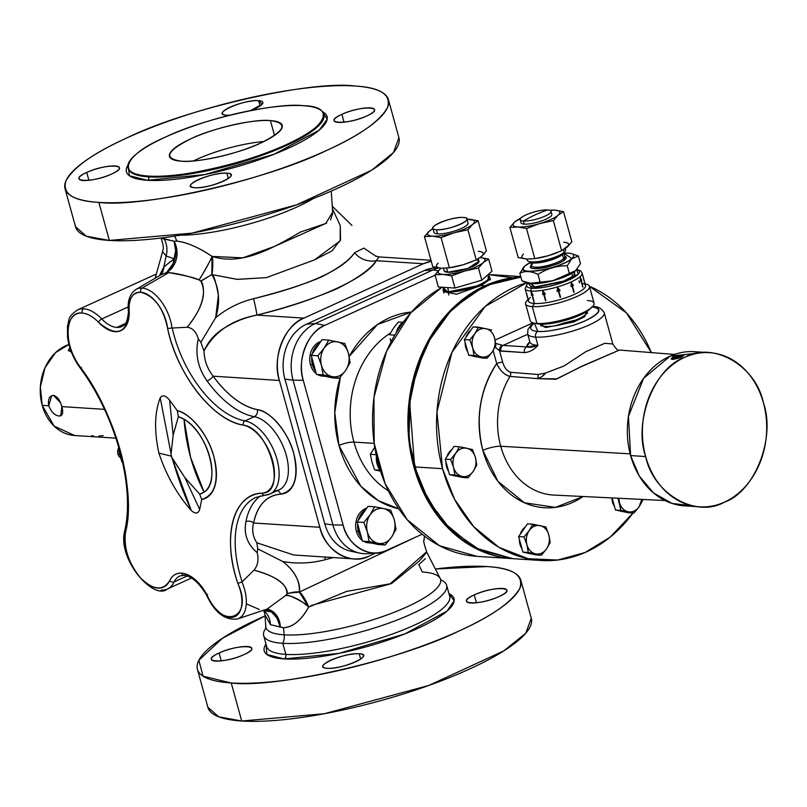 <?xml version="1.0" encoding="UTF-8"?>
<svg xmlns="http://www.w3.org/2000/svg" width="807" height="807" viewBox="0 0 807 807"><rect width="100%" height="100%" fill="white"/><g stroke="black" fill="none" stroke-linecap="round" stroke-linejoin="round"><path stroke-width="1.21" d="M398.9 137.664L393.473 152.553L371.533 170.267L296.502 204.867L191.945 233.162L109.349 240.436L86.379 236.229L75.525 226.737M231.236 682.964C274.935 688.714 399.616 660.318 458.618 631.185C491.645 616.326 512.072 601.982 519.9 588.152C523.824 575.209 512.859 568.007 486.984 566.564L435.356 568.996A167.715 39.432 164.6 0 1 486.984 566.564A167.715 39.432 164.6 0 1 520.808 580.223A167.715 39.432 164.6 0 1 416.644 648.011A167.715 39.432 164.6 0 1 231.236 682.964A167.715 39.432 164.6 0 1 197.422 669.296A167.715 39.432 164.6 0 1 265.069 615.892L222.379 638.297L198.855 660.277L203.071 676.195L231.236 682.964L241.717 721.014L218.747 716.798L207.893 707.315A167.715 39.432 -15.4 0 0 241.717 721.014L231.236 682.964M327.218 668.297C310.292 667.661 344.024 652.308 359.186 653.751C376.102 654.376 342.37 669.739 327.218 668.297A20.962 4.933 164.6 0 1 322.992 666.592A20.962 4.933 164.6 0 1 336.005 658.119A20.962 4.933 164.6 0 1 359.186 653.751A20.962 4.933 164.6 0 1 363.412 655.455A20.962 4.933 164.6 0 1 350.389 663.929A20.962 4.933 164.6 0 1 327.218 668.297M499.119 596.514C479.197 605.946 452.939 604.251 474.244 594.91C494.166 585.489 520.424 587.183 499.119 596.514A20.962 4.933 164.6 0 1 478.38 602.516A20.962 4.933 164.6 0 1 466.466 601.286A20.962 4.933 164.6 0 1 474.244 594.91L476.412 602.768L474.244 594.91A20.962 4.933 164.6 0 1 502.67 588.434A20.962 4.933 164.6 0 1 506.897 590.149A20.962 4.933 164.6 0 1 499.119 596.514M219.1 653.004C239.033 643.582 265.281 645.277 243.986 654.618C224.053 664.04 197.806 662.345 219.1 653.004L221.269 660.872L219.1 653.004A20.962 4.933 164.6 0 1 247.527 646.538A20.962 4.933 164.6 0 1 251.754 648.243A20.962 4.933 164.6 0 1 243.986 654.618A20.962 4.933 164.6 0 1 223.236 660.62A20.962 4.933 164.6 0 1 211.333 659.38A20.962 4.933 164.6 0 1 219.1 653.004M284.074 658.916L266.865 654.477L265.997 644.036A98.424 23.141 164.6 0 0 284.074 658.916A3.531 2.835 93.7 0 0 285.849 654.386A94.893 22.314 -15.4 0 0 390.749 634.605A94.893 22.314 -15.4 0 0 449.681 596.252A94.893 22.314 -15.4 0 1 390.749 634.605A94.893 22.314 -15.4 0 1 285.849 654.386L282.803 643.31L285.849 654.386A3.531 2.835 -86.3 0 1 284.074 658.916L338.89 653.408L404.821 633.919L446.937 611.181L454.17 600.781L448.964 593.639A98.424 23.141 164.6 0 1 404.478 634.06A98.424 23.141 164.6 0 1 284.074 658.916M171.921 457.872L191.269 510.528C195.435 514.16 198.24 513.787 199.702 509.388L184.843 477.562L199.662 494.076L201.72 499.493C215.217 495.044 219.262 480.76 213.855 456.641C209.114 436.375 190.543 413.033 177.258 410.652L169.611 400.131C165.647 395.39 162.52 394.623 160.23 397.841C154.54 412.559 154.097 430.978 158.888 453.1C166.292 475.323 177.086 494.459 191.269 510.528C195.435 514.16 198.25 513.787 199.702 509.388L201.72 499.493L199.662 494.076L204.11 492.129L190.613 457.428A154.47 114.705 -89.8 0 1 184.036 419.257L178.347 416.664L173.152 435.094L171.003 454.512L171.921 457.872L184.843 477.562L199.662 494.076A41.903 22.889 -114.5 0 0 209.669 456.701A41.903 22.889 -114.5 0 0 178.347 416.664L177.258 410.652A47.895 26.157 65.5 0 1 213.855 456.641A47.895 26.157 65.5 0 1 201.72 499.493L199.702 509.388L184.843 477.562L172.093 457.801C177.54 476.745 183.935 494.318 191.269 510.528C177.106 494.489 166.313 475.353 158.888 453.1L171.457 456.197L158.888 453.1C154.097 430.948 154.54 412.528 160.23 397.841L171.225 454.644L160.23 397.841C162.51 394.623 165.637 395.39 169.611 400.131L173.152 435.094L169.611 400.131L177.258 410.652L178.347 416.664L173.152 435.094L171.003 454.512M274.743 490.908A39.725 21.688 -114.5 0 0 279.131 489.829A39.725 21.688 -114.5 0 0 285.063 451.355A39.725 21.688 -114.5 0 0 254.296 416.684L245.046 420.901A88.266 48.208 65.5 0 1 172.244 328.025L167.614 328.449A91.584 50.014 -114.5 0 0 243.22 425.128C269.316 427.952 287.413 493.672 261.962 493.158C233.344 493.662 221.703 537.21 237.843 583.4C254.255 618.878 221.168 630.933 206.915 594.668C199.309 581.575 190.866 574.392 181.605 573.141C176.259 572.899 172.305 575.391 169.722 580.616C163.054 591.208 153.34 590.321 140.589 577.983C128.616 563.286 123.602 548.064 125.539 532.307C136.645 490.313 114.967 411.61 79.903 366.63C63.188 345.144 64.59 310.614 82.092 313.066C87.489 313.52 92.987 316.616 98.595 322.376C116.218 337.134 126.437 333.916 129.251 312.713C128.222 299.447 132.025 292.618 140.65 292.225C154.389 295.947 163.377 308.022 167.614 328.449C176.804 374.196 213.29 420.851 243.22 425.128A3.309 2.592 -79.7 0 1 245.046 420.901A88.266 48.208 65.5 0 1 172.244 328.025L187.174 327.269C197.483 314.175 208.761 296.462 200.802 281.038L199.016 279.898C186.931 275.732 176.834 273.311 168.724 272.645L142.103 288.079A33.369 18.218 65.5 0 1 171.992 328.046L187.174 327.269C192.52 327.854 196.222 331.727 198.28 338.869C194.981 354.223 197.937 368.264 207.157 381.015A88.266 48.208 -114.5 0 0 254.296 416.684L245.046 420.901A39.725 21.688 65.5 0 1 275.812 455.572A39.725 21.688 65.5 0 1 269.881 494.045A39.725 21.688 65.5 0 1 265.493 495.115A3.309 2.714 -93.5 0 1 264.686 495.316A3.309 2.714 -93.5 0 1 261.962 493.158A91.584 50.014 -114.5 0 0 237.843 583.4L241.939 581.958A33.369 18.218 65.5 0 1 237.621 618.919A33.369 18.218 -114.5 0 0 241.939 581.958L237.843 583.4A30.071 16.422 65.5 0 1 234.272 616.851A30.071 16.422 65.5 0 1 206.915 594.668L207.641 594.507L206.915 594.668A36.416 19.882 -114.5 0 0 181.605 573.141A3.309 2.663 93.7 0 0 183.915 575.3A3.309 2.663 -86.3 0 1 181.605 573.141A36.416 19.882 -114.5 0 0 169.722 580.616A36.416 19.882 65.5 0 1 140.589 577.983A36.416 19.882 65.5 0 1 125.539 532.307A146.753 80.135 -114.5 0 0 79.903 366.63A3.309 0.978 143.8 0 0 79.762 367.437A3.309 0.978 -36.2 0 1 79.903 366.63A36.416 19.882 65.5 0 1 67.959 330.729A36.416 19.882 65.5 0 1 82.092 313.066A3.309 2.663 -86.3 0 1 83.757 308.819A39.725 21.688 -114.5 0 0 77.563 309.888A39.725 21.688 65.5 0 1 101.763 318.977L128.172 306.953L101.763 318.977A3.309 1.493 136.2 0 0 98.595 322.376A36.416 19.882 -114.5 0 0 129.251 312.713L128.464 311.704C127.072 325.917 123.521 325.171 121.928 326.542A33.097 18.077 65.5 0 1 116.763 327.43A33.097 18.077 65.5 0 1 101.763 318.977A39.725 21.688 -114.5 0 0 83.757 308.819A3.309 2.663 93.7 0 0 82.092 313.066A36.416 19.882 65.5 0 1 98.595 322.376A3.309 1.493 -43.8 0 1 101.763 318.977A33.097 18.077 65.5 0 0 121.928 326.542M531.278 618.243L525.841 633.132L503.901 650.835L428.87 685.436L324.313 713.731L241.717 721.014A167.715 39.432 -15.4 0 0 427.125 686.061A167.715 39.432 -15.4 0 0 531.288 618.273L520.808 580.253M65.054 188.747L75.525 226.777A167.715 39.432 -15.4 0 0 109.349 240.436L98.868 202.396C142.567 208.135 267.248 179.749 326.25 150.616C359.276 135.758 379.704 121.413 387.521 107.573C391.456 94.631 380.48 87.438 354.616 85.986C310.917 80.236 186.235 108.632 127.234 137.765C94.207 152.624 73.78 166.968 65.952 180.798C62.028 193.741 73.003 200.943 98.868 202.396L109.349 240.436A167.715 39.432 -15.4 0 0 294.757 205.482A167.715 39.432 -15.4 0 0 398.91 137.704L388.439 99.675A167.715 39.432 164.6 0 1 284.276 167.432A167.715 39.432 164.6 0 1 98.868 202.396A167.715 39.432 164.6 0 1 65.044 188.727A167.715 39.432 164.6 0 1 169.208 120.939A167.715 39.432 164.6 0 1 354.616 85.986A167.715 39.432 164.6 0 1 388.429 99.654M226.807 173.172C243.734 173.808 210.002 189.161 194.84 187.718C177.923 187.093 211.656 171.73 226.807 173.172L228.28 178.508L226.807 173.172A20.962 4.933 164.6 0 1 231.034 174.877A20.962 4.933 164.6 0 1 218.021 183.35A20.962 4.933 164.6 0 1 194.84 187.718A20.962 4.933 164.6 0 1 190.613 186.014A20.962 4.933 164.6 0 1 203.636 177.54A20.962 4.933 164.6 0 1 226.807 173.172M341.875 114.332C361.798 104.91 388.046 106.605 366.751 115.946C346.818 125.367 320.571 123.673 341.875 114.332L344.034 122.2L341.875 114.332A20.962 4.933 164.6 0 1 362.615 108.33A20.962 4.933 164.6 0 1 374.519 109.57A20.962 4.933 164.6 0 1 366.751 115.946A20.962 4.933 164.6 0 1 338.325 122.412A20.962 4.933 164.6 0 1 334.098 120.707A20.962 4.933 164.6 0 1 341.875 114.332M226.666 115.209C209.749 114.574 243.482 99.221 258.633 100.653L262.174 104.234L250.473 110.609A20.962 4.933 164.6 0 0 262.87 102.358A20.962 4.933 164.6 0 0 258.633 100.653L260.106 105.989L258.633 100.653A20.962 4.933 164.6 0 0 235.462 105.021A20.962 4.933 164.6 0 0 222.439 113.494L222.439 113.494A20.962 4.933 164.6 0 0 226.666 115.209L229.753 115.209A20.962 4.933 164.6 0 1 226.666 115.209M111.608 174.04C91.685 183.461 65.428 181.767 86.732 172.436C106.655 163.004 132.913 164.699 111.608 174.04A20.962 4.933 164.6 0 1 83.192 180.516A20.962 4.933 164.6 0 1 78.955 178.801A20.962 4.933 164.6 0 1 86.732 172.436A20.962 4.933 164.6 0 1 107.472 166.434A20.962 4.933 164.6 0 1 119.386 167.674A20.962 4.933 164.6 0 1 111.608 174.04M147.409 180.294L129.423 175.755L127.97 165.072A104.053 24.462 164.6 0 0 147.409 180.294A2.653 2.128 93.7 0 0 148.74 176.894A2.653 2.128 -86.3 0 1 147.409 180.294L204.928 174.564L274.36 154.147L319.078 130.27L327.178 119.244L322.265 111.548A104.053 24.462 164.6 0 1 273.946 154.308A104.053 24.462 164.6 0 1 147.409 180.294M430.988 260.278L378.977 256.919L376.244 260.711L423.342 263.748L303.886 318.129L256.777 315.083C315.345 301.364 367.498 277.638 376.244 260.711L423.342 263.748A48.551 39.039 -86.3 0 1 431.251 261.256L423.342 263.748L303.886 318.129C284.952 324.535 271.576 358.59 279.404 380.47L319.844 527.284C324.475 550.616 351.529 566.262 369.384 555.932L375.921 552.956L369.384 555.932A48.551 39.039 -86.3 0 1 353.728 558.888A48.551 39.039 -86.3 0 1 319.844 527.284L253.59 523.007C251.734 529.997 252.813 536.584 256.818 542.778L293.698 555.004L256.818 542.778L257.766 548.861L256.848 542.96M326.623 223.045L274.602 246.367L242.846 257.847L212.08 256.404C208.529 264.232 204.171 272.06 199.016 279.898C195.102 277.85 185.005 275.429 168.724 272.645L166.524 272.595L161.087 274.693L135.969 289.461C129.705 293.859 127.203 301.304 128.474 311.805L129.251 312.713A30.071 16.422 65.5 0 1 140.65 292.225A3.309 2.663 -86.3 0 1 142.103 288.079A3.309 2.663 93.7 0 0 140.65 292.225A30.071 16.422 65.5 0 1 167.614 328.449L171.992 328.046A33.369 18.218 -114.5 0 0 142.103 288.079A33.369 18.218 -114.5 0 0 135.969 289.461A33.369 18.218 65.5 0 1 142.103 288.079L168.724 272.645L166.524 272.595A22.071 19.106 86.2 0 0 174.06 241.202A22.071 17.34 -74.1 0 1 174.191 258.815L166.111 256.001L163.841 266.946A22.071 17.26 -143.7 0 1 161.188 274.622A22.071 17.26 36.3 0 0 163.841 266.946L159.382 275.701L163.841 266.946L166.111 256.001L162.58 251.653C162.338 249.534 165.253 250.402 161.097 238.247L164.204 239.043A22.071 21.275 -85.7 0 1 166.111 256.001L162.58 251.653L166.111 256.001A22.071 21.275 94.3 0 0 164.204 239.043L174.06 241.202L176.965 241.152C187.053 242.382 198.754 247.467 212.08 256.404C241.626 265.846 271.566 248.929 300.567 231.992L325.766 223.478L332.645 212.13L331.263 191.108M323.819 114.776A101.4 23.837 -15.4 0 1 260.843 155.761A101.4 23.837 -15.4 0 1 148.74 176.894A101.4 23.837 -15.4 0 1 128.293 168.633A101.4 23.837 -15.4 0 0 148.74 176.894L148.518 176.067C175.079 179.517 250.17 162.419 285.991 144.766C326.996 127.445 336.368 106.1 303.139 105.687C276.579 102.247 201.488 119.345 165.667 136.998C124.661 154.308 115.29 175.654 148.518 176.067A101.4 23.837 164.6 0 1 128.071 167.806A101.4 23.837 164.6 0 1 191.047 126.82A101.4 23.837 164.6 0 1 303.139 105.687A101.4 23.837 164.6 0 1 323.587 113.948A101.4 23.837 164.6 0 1 260.611 154.934A101.4 23.837 164.6 0 1 148.518 176.067L148.74 176.894A101.4 23.837 -15.4 0 0 260.843 155.761A101.4 23.837 -15.4 0 0 323.819 114.776L323.597 113.989M270.416 120.586C288.523 123.219 285.224 130.734 260.53 143.121C239.871 153.3 196.565 163.165 181.242 161.178C163.135 158.535 166.434 151.03 191.128 138.643C211.787 128.454 255.093 118.599 270.416 120.586L274.521 135.485L270.416 120.586A58.477 13.749 164.6 0 1 282.208 125.347A58.477 13.749 164.6 0 1 245.893 148.982A58.477 13.749 164.6 0 1 181.242 161.178A58.477 13.749 164.6 0 1 169.45 156.407A58.477 13.749 164.6 0 1 205.765 132.772A58.477 13.749 164.6 0 1 270.416 120.586M351.953 225.435L332.262 206.209M160.976 238.004L174.06 241.202L176.965 241.152L174.574 236.108L176.965 241.152C186.437 242.11 198.139 247.194 212.08 256.404L211.838 274.562L236.945 279.343L266.441 277.608L314.569 259.834L340.161 240.869L340.251 225.546L332.423 208.69L340.261 225.577L340.524 239.81L331.99 250.947L314.498 259.864L266.451 277.608L237.399 279.373L211.838 274.562C219.282 287.655 220.563 302.04 215.661 317.716C226.828 308.546 239.477 302.201 253.6 298.681C277.86 292.497 302.292 285.275 321.277 277.013C338.194 268.509 349.26 260.419 354.495 252.762L363.826 248.112L376.163 256.364L363.826 248.112L354.495 252.762A22.071 20.407 -141.5 0 0 376.244 260.711C370.302 269.367 356.926 278.849 336.095 289.138C312.016 299.286 285.577 307.931 256.777 315.083C244.309 317.807 236.148 321.176 226.021 327.027C215.983 332.655 208.64 340.645 204 351.015C204.312 360.477 207.359 368.87 213.149 376.183L279.404 380.47A48.551 39.039 -86.3 0 1 303.886 318.129L256.777 315.083A22.071 1.402 75.5 0 0 253.6 298.681C308.335 285.496 344.014 269.266 354.495 252.762L363.826 248.112L376.163 256.364M269.881 494.045L279.131 489.829A39.725 21.688 -114.5 0 0 285.063 451.355A39.725 21.688 -114.5 0 0 254.296 416.684A5.518 4.317 100.3 0 0 257.342 409.633C241.999 406.395 227.271 395.248 213.149 376.183L279.404 380.47L319.844 527.284L253.59 523.007C257.534 505.111 266.542 495.498 280.624 494.156C294.585 491.039 298.953 477.492 293.728 453.494C289.168 433.52 270.083 410.511 257.342 409.633A45.242 24.704 65.5 0 1 293.728 453.494A45.242 24.704 65.5 0 1 280.624 494.156A5.518 4.519 86.5 0 0 277.255 490.686A5.518 4.519 -93.5 0 1 280.624 494.156A82.758 45.192 -114.5 0 0 253.59 523.007A5.518 3.682 11.3 0 0 245.903 521.675C243.573 533.962 247.335 544.291 257.171 552.664C258.936 559.422 257.897 565.233 254.064 570.105L242.14 581.786A88.266 48.208 65.5 0 1 255.728 497.505L269.881 494.045A39.725 21.688 -114.5 0 0 275.812 455.572A39.725 21.688 -114.5 0 0 245.046 420.901A3.309 2.592 100.3 0 0 243.22 425.128A36.416 19.882 65.5 0 1 272.504 460.434A36.416 19.882 65.5 0 1 261.962 493.158A3.309 2.714 86.5 0 0 264.686 495.316M264.989 614.773L265.755 626.444A90.555 21.295 -15.4 0 0 284.185 634.837A90.555 21.295 -15.4 0 0 386.271 615.267A90.555 21.295 -15.4 0 0 440.158 578.407L426.742 552.119L419.388 560.996L391.597 583.542L346.566 591.41L308.678 607.086C301.445 620.21 293.032 627.089 283.439 627.715L284.185 634.837A90.555 21.295 -15.4 0 0 386.271 615.267A90.555 21.295 -15.4 0 0 440.158 578.407A90.555 21.295 -15.4 0 0 422.273 571.992L418.783 564.618L425.36 558.696M296.825 207.056A90.555 21.295 164.6 0 1 180.304 235.2A90.555 21.295 164.6 0 0 313.237 198.583A90.555 21.295 164.6 0 1 296.825 207.056M332.686 213.441L330.537 219.938M311.058 605.522L389.831 584.066L426.399 552.018M288.301 593.206L299.306 592.126C300.073 580.949 294.575 570.751 282.823 561.521L257.766 548.861L282.823 561.521C297.198 564.012 311.411 563.377 325.483 559.634A22.071 1.402 75.5 0 0 324.616 557.001A22.071 1.402 -104.5 0 1 325.483 559.634L333.23 557.566L325.483 559.634C311.421 563.377 297.208 564.012 282.823 561.521C293.284 569.54 301.243 582.291 299.306 592.116L414.475 537.694L299.306 592.126L308.678 607.086C301.001 620.583 292.588 627.463 283.439 627.715L270.416 624.648L264.989 614.732L263.788 610.536A22.071 19.822 -50.1 0 1 270.416 624.648L264.989 614.742M267.087 609.063L285.88 595.324L286.919 593.7C287.11 580.99 269.296 574.705 254.064 570.105L242.14 581.786A88.266 48.208 65.5 0 1 255.728 497.505M263.96 141.497A58.477 13.749 -15.4 0 0 193.398 160.936A58.477 13.749 164.6 0 1 263.96 141.497M440.652 579.89A94.893 22.314 164.6 0 1 446.634 585.176A94.893 22.314 164.6 0 1 387.703 623.529A94.893 22.314 164.6 0 1 282.803 643.31A94.893 22.314 164.6 0 1 263.667 635.573A94.893 22.314 164.6 0 1 265.442 628.865A94.893 22.314 164.6 0 0 282.803 643.31A13.245 10.642 93.7 0 0 284.185 634.837L283.439 627.715L280.362 627.1A22.071 18.006 106.6 0 0 268.317 609.346L276.791 615.701L280.362 627.1L270.416 624.648A22.071 19.822 129.9 0 0 263.808 610.556A22.071 19.822 129.9 0 0 263.788 610.536L271.475 612.009A22.071 18.662 -97.5 0 1 280.362 627.1L276.791 617.759A22.071 17.744 93.7 0 0 268.287 609.648L267.097 609.144A22.071 14.909 -82 0 1 271.475 612.009L264.837 609.82L271.475 612.009L268.287 609.648A22.071 17.744 -86.3 0 1 276.791 617.759L271.475 612.009L263.465 610.274M266.714 646.649A94.893 22.314 -15.4 0 0 285.849 654.386A94.893 22.314 -15.4 0 1 266.714 646.649L263.667 635.573M88.901 180.294L86.732 172.436L88.901 180.294M360.658 659.087L359.186 653.751L360.658 659.087M265.674 628.532L265.755 626.444A90.555 21.295 -15.4 0 0 284.185 634.837A13.245 10.642 -86.3 0 1 282.803 643.31A94.893 22.314 164.6 0 0 399.031 619.282A94.893 22.314 164.6 0 0 441.671 580.324M191.501 578.024L167.432 588.979A39.725 21.688 -114.5 0 0 174.181 581.897L187.194 575.966L174.181 581.897A39.725 21.688 65.5 0 1 167.432 588.979A39.725 21.688 65.5 0 1 161.229 590.048M179.81 575.986A33.097 18.077 65.5 0 0 174.181 581.897A3.309 2.522 -154.7 0 1 169.722 580.616A3.309 2.522 25.3 0 0 174.181 581.897A33.097 18.077 65.5 0 1 179.81 575.986L183.915 575.3A3.309 2.663 -86.3 0 0 184.985 575.098M260.459 495.912A88.266 48.208 -114.5 0 0 245.903 521.675A88.266 48.208 65.5 0 1 260.459 495.912M375.114 255.89L378.977 256.919L376.244 260.711A22.071 20.407 38.5 0 1 354.495 252.762C349.29 260.409 338.194 268.509 321.186 277.053C302.292 285.264 277.901 292.487 253.6 298.681A22.071 1.402 -104.5 0 1 256.777 315.083C232.013 319.794 214.42 331.778 204 351.015L200.862 342.269L215.661 317.716C226.838 308.546 239.477 302.201 253.6 298.681C239.477 302.201 226.828 308.546 215.661 317.716L200.862 342.269L198.28 338.869C196.192 331.667 192.49 327.803 187.174 327.269C211.878 297.339 201.326 280.1 200.802 281.038L211.838 274.562C213.734 274.955 215.913 281.865 218.384 295.301L215.661 317.716C220.553 302.01 219.282 287.625 211.838 274.562L202.143 280.422M184.036 419.257L190.613 457.428A154.47 114.705 90.2 0 0 204.11 492.129C221.431 481.991 207.681 432.048 184.036 419.257M183.915 575.3C191.572 576.137 199.087 582.694 206.461 594.971C214.692 612.664 225.072 620.654 237.621 618.919L267.117 609.053L285.88 595.324C293.244 596.161 300.84 600.085 308.678 607.086C309.02 604.635 284.821 592.388 285.88 595.324L286.919 593.7C287.736 593.841 289.652 579.668 254.064 570.105C257.897 565.303 258.926 559.493 257.171 552.664L257.766 548.861L257.171 552.664C247.396 544.422 243.633 534.093 245.903 521.675A5.518 3.682 -168.7 0 1 253.59 523.007C251.764 530.128 252.843 536.716 256.818 542.778M125.458 323.476L116.763 327.43L125.458 323.476M308.678 607.086C308.425 605.381 302.595 593.659 299.306 592.126C297.561 591.46 293.435 591.985 286.919 593.7M156.205 274.087L77.563 309.888C66.769 317.504 69.725 319.622 67.475 326.008L67.526 337.124C69.029 348.009 73.104 358.106 79.762 367.437C115.583 415.393 134.93 485.985 124.823 530.481A3.309 2.229 11.8 0 0 125.539 532.307A3.309 2.229 -168.2 0 1 124.823 530.481A3.309 2.229 -168.2 0 1 125.983 529.19M80.569 367.538L80.569 367.538A3.309 0.978 -36.2 0 0 81.376 367.246M213.149 376.183A82.758 45.192 -114.5 0 0 257.342 409.633A5.518 4.317 -79.7 0 1 254.296 416.684A88.266 48.208 65.5 0 1 207.157 381.015A5.518 1.594 144.1 0 0 213.149 376.183A5.518 1.594 -35.9 0 1 207.157 381.015C197.907 368.083 194.951 354.041 198.28 338.869L200.862 342.269L204 351.015C204.252 360.305 207.298 368.688 213.149 376.183M159.382 275.701L163.841 266.946L174.191 258.815A22.071 16.211 -101.3 0 1 166.524 272.595L161.138 274.683M246.428 603.878L259.309 609.456M200.802 281.038L199.016 279.898C198.593 281.653 213.028 256.091 212.08 256.404C213.472 259.259 212.584 273.28 211.838 274.562L237.399 279.373L266.451 277.608L314.498 259.864L331.99 250.947L340.524 239.81L340.261 225.577L332.423 208.7M163.841 266.946L174.191 258.815L166.111 256.001L163.841 266.946M166.524 272.595L173.021 263.818A22.071 17.744 93.7 0 0 175.664 250.644L174.06 241.202C179.558 254.548 177.046 265.009 166.524 272.595M175.664 250.644A22.071 17.744 -86.3 0 1 173.021 263.818L175.664 250.644M74.637 435.508L54.119 426.096L42.206 405.336L40.35 387.017L45.021 367.72L55.602 352.588L68.948 344.508A46.342 37.263 93.7 0 0 42.206 405.336L48.753 405.76C47.754 399.344 49.318 395.884 53.474 395.38C57.277 396.408 60.071 400.151 61.846 406.607L104.456 409.351L61.846 406.607C63.531 412.71 62.633 415.857 59.163 416.059C54.684 415.353 51.214 411.923 48.753 405.76L42.206 405.336A46.342 37.263 93.7 0 0 74.557 435.498L115.946 438.171M70.602 351.751L69.836 347.615L68.272 350.46L70.602 351.751M60.858 403.621L59.91 401.472L60.858 403.621M61.846 406.607L60.807 415.797L59.163 416.059C54.694 415.343 51.224 411.913 48.753 405.76L51.668 395.712L53.474 395.38L60.444 402.643M59.163 416.059L61.947 414.798L59.163 416.059M91.726 435.609L93.844 436.103M98.757 436.103L103.235 435.629M586.618 313.479A24.16 5.679 -15.4 0 0 584.439 312.934M587.022 311.371A24.16 5.679 164.6 0 1 587.143 311.663A24.16 5.679 164.6 0 1 572.133 321.438A24.16 5.679 164.6 0 1 545.421 326.472L545.714 327.551L545.421 326.472A24.16 5.679 164.6 0 1 540.549 324.505A24.16 5.679 164.6 0 1 540.498 324.182M543.514 324.202A24.16 5.679 -15.4 0 0 541.931 325.786M525.609 303.926L530.249 320.783A33.097 7.788 -15.4 0 0 536.927 323.476A33.097 7.788 -15.4 0 0 573.525 316.576A33.097 7.788 -15.4 0 0 594.083 303.2L589.433 286.344A33.097 7.788 164.6 0 1 568.874 299.72A33.097 7.788 164.6 0 1 532.287 306.62L536.927 323.476L532.287 306.62A33.097 7.788 164.6 0 1 525.609 303.926A33.097 7.788 164.6 0 1 528.081 299.609L527.677 299.972A33.097 7.788 -15.4 0 0 532.287 306.62A33.097 7.788 -15.4 0 0 575.028 297.339A33.097 7.788 -15.4 0 0 585.63 284.003L585.095 283.893M585.105 283.903A33.097 7.788 164.6 0 1 589.433 286.344M526.668 293.597L528.161 299.518A29.566 6.95 164.6 0 1 528.101 299.427L526.668 293.597M531.42 295.241L531.036 291.075A29.566 6.95 164.6 0 1 525.075 288.664A29.566 6.95 -15.4 0 0 531.036 291.075L533.134 295.271L531.621 292.739L534.012 301.425A29.566 6.95 164.6 0 1 533.881 301.415A29.566 6.95 164.6 0 1 533.75 301.404L531.359 292.719L531.42 295.241L531.672 292.578L533.982 301.304M578.972 280.897L579.547 282.964M571.78 283.237A29.566 6.95 -15.4 0 0 571.255 283.287A29.566 6.95 164.6 0 1 571.78 283.237M527.677 282.954L525.075 288.664L528.484 301.072A29.566 6.95 -15.4 0 0 534.446 303.482L533.881 301.415L534.446 303.482A29.566 6.95 -15.4 0 0 567.139 297.319A29.566 6.95 -15.4 0 0 585.509 285.365L582.089 272.958A29.566 6.95 164.6 0 1 563.72 284.911A29.566 6.95 164.6 0 1 531.036 291.075A2.209 1.775 -86.3 0 1 532.146 288.24L528.03 283.045A27.367 6.436 164.6 0 0 532.146 288.24A2.209 1.775 93.7 0 0 531.036 291.075A29.566 6.95 -15.4 0 0 563.72 284.911A29.566 6.95 -15.4 0 0 582.089 272.958L580.687 270.9L576.844 269.377M581.716 280.322L580.586 278.254L582.977 286.929A29.566 6.95 164.6 0 1 582.815 287.07L580.425 278.385L580.586 281.32L580.213 277.275L581.716 280.322M573.434 285.547L571.749 283.529L574.14 292.215A29.566 6.95 164.6 0 1 573.807 292.366L571.406 283.681L571.053 286.636L571.295 282.561L573.434 285.547M560.129 290.631L558.172 288.523L560.562 297.208A29.566 6.95 164.6 0 1 560.139 297.329L557.748 288.644L557.143 291.509L557.667 287.544L560.129 290.631M545.381 294.182L543.484 291.892L545.875 300.577A29.566 6.95 164.6 0 1 545.482 300.638L543.081 291.952L542.586 294.626L543 290.883L545.381 294.182M530.471 283.539L534.92 286.979L563.821 281.038L574.029 275.601L574.826 271.323M576.622 269.629L578.357 274.067L567.15 280.705L532.146 288.24A27.367 6.436 164.6 0 0 567.139 280.715A27.367 6.436 164.6 0 0 576.622 269.629M582.109 283.287A29.566 6.95 164.6 0 1 572.637 295.191A29.566 6.95 164.6 0 1 534.446 303.482L532.287 306.62L534.446 303.482A29.566 6.95 164.6 0 1 530.34 297.541M540.145 324.162A29.566 6.95 -15.4 0 0 580.233 315.033A29.566 6.95 -15.4 0 0 589.352 309.575L592.005 307.154A33.097 7.788 164.6 0 1 581.807 313.257A33.097 7.788 164.6 0 1 536.927 323.476L540.145 324.162L536.927 323.476A33.097 7.788 164.6 0 1 534.052 323.113L537.583 323.839A29.566 6.95 -15.4 0 0 540.145 324.162M587.405 300.507A33.097 7.788 164.6 0 1 592.005 307.154M543.121 291.055L542.808 294.515M543.242 291.811L545.845 300.466M543.807 292.336L543.656 291.801M531.722 292.669L531.874 293.203M582.301 274.108L584.692 282.783M575.522 270.718L575.28 270.94A26.147 6.153 -15.4 0 1 531.934 283.691A26.147 6.153 -15.4 0 1 529.664 283.398A26.147 6.153 -15.4 0 1 529.362 283.338L552.533 280.806L575.28 270.94A26.147 6.153 -15.4 0 0 575.441 270.789L569.349 273.391C560.381 279.182 550.626 282.047 540.095 281.996L531.631 283.62L521.947 280.816L519.849 273.2L521.947 280.816C528.787 284.135 534.829 284.518 540.095 281.996L537.997 274.37C546.964 268.58 556.719 265.715 567.25 265.775C556.719 265.705 546.964 268.58 537.997 274.37L540.095 281.996C550.626 282.057 560.381 279.182 569.349 273.391L567.25 265.775L571.86 258.533A26.147 6.153 164.6 0 0 570.66 253.418A26.147 6.153 164.6 0 0 568.39 253.126A26.147 6.153 164.6 0 0 563.932 253.166L571.86 258.533C560.885 269.114 511.487 276.862 525.044 265.876L530.532 262.366A26.147 6.153 164.6 0 0 525.044 265.876A26.147 6.153 164.6 0 0 524.873 266.028A26.147 6.153 164.6 0 0 539.157 270.527A26.147 6.153 164.6 0 0 571.86 258.533L567.25 265.775L569.349 273.391L575.522 270.718L580.475 263.607L578.377 255.99L572.203 258.664L578.377 255.99L580.475 263.607L575.462 270.779A26.147 6.153 -15.4 0 0 575.573 270.678L575.573 270.678M531.964 264.787C522.411 272.534 557.213 267.077 564.95 259.622L564.759 256.182A18.43 4.328 164.6 0 1 564.95 259.622A18.43 4.328 164.6 0 1 542.607 267.954A18.43 4.328 164.6 0 1 531.359 265.382M526.991 259.077L527.324 260.288A19.862 4.671 -15.4 0 0 531.329 261.912A19.862 4.671 -15.4 0 0 564.254 252.228L563.558 249.726L564.254 252.228A19.862 4.671 -15.4 0 0 565.616 249.736L565.303 248.586M519.849 273.2L524.802 266.098L519.849 273.2C525.115 270.678 531.157 271.071 537.997 274.37C531.157 271.061 525.105 270.668 519.849 273.2M571.82 273.351L572.708 276.589L571.82 273.351M574.261 274.057A21.739 5.114 -15.4 0 1 573.575 275.964A21.739 5.114 -15.4 0 0 574.261 274.057L573.737 272.13M532.348 285.607A21.739 5.114 -15.4 0 0 533.921 286.888A21.739 5.114 -15.4 0 1 532.348 285.607L531.823 283.681M559.251 278.788A21.739 5.114 164.6 0 1 547.66 281.976A21.739 5.114 164.6 0 0 559.251 278.788M532.66 263.596A17.32 4.075 -15.4 0 0 531.47 265.765A17.32 4.075 -15.4 0 0 534.96 267.178A17.32 4.075 -15.4 0 0 563.669 258.734L562.519 254.558A17.32 4.075 164.6 0 1 533.81 263.001A17.32 4.075 164.6 0 1 530.441 261.861A17.32 4.075 164.6 0 0 544.947 261.7A17.32 4.075 164.6 0 0 562.519 254.558L563.669 258.734A17.32 4.075 -15.4 0 0 564.87 256.565L563.79 252.652M562.993 253.378A17.875 4.206 -15.4 0 1 562.883 253.479A17.875 4.206 -15.4 0 1 562.772 253.58A17.875 4.206 -15.4 0 0 562.883 253.479L564.375 252.117A19.862 4.671 164.6 0 1 564.254 252.228L562.772 253.58A17.875 4.206 -15.4 0 1 547.731 260.187A17.875 4.206 -15.4 0 1 531.591 262.093A17.875 4.206 -15.4 0 0 533.145 262.295A17.875 4.206 -15.4 0 0 562.772 253.58A1.1 0.968 -131.3 0 0 562.519 254.558A17.32 4.075 164.6 0 0 563.75 252.682A17.32 4.075 164.6 0 1 562.519 254.558A1.1 0.968 48.7 0 1 562.772 253.58L564.254 252.228A19.862 4.671 164.6 0 1 531.329 261.912A19.862 4.671 164.6 0 1 529.604 261.69A19.862 4.671 164.6 0 1 527.556 259.097M578.377 255.99L570.952 253.479M530.391 261.851L531.47 265.765A17.32 4.075 -15.4 0 0 545.492 266.028A17.32 4.075 -15.4 0 0 563.669 258.734A1.1 0.968 -131.3 0 0 564.95 259.622A1.1 0.968 48.7 0 1 563.669 258.734A17.32 4.075 -15.4 0 0 564.87 256.565L564.87 256.565M532.035 286.505A22.283 5.235 164.6 0 1 532.287 285.385M574.201 273.835A22.283 5.235 164.6 0 1 574.998 274.673M535.384 214.743A206.622 166.131 93.7 0 0 523.39 221.037A15.999 3.763 -15.4 0 0 545.078 216.094A15.999 3.763 -15.4 0 0 547.782 209.931A206.622 166.131 93.7 0 0 535.384 214.743A206.622 166.131 -86.3 0 1 547.782 209.931A15.999 3.763 -15.4 0 0 526.093 214.864A15.999 3.763 -15.4 0 0 523.39 221.037A206.622 166.131 -86.3 0 1 535.384 214.743M520.162 219.726L521.009 222.833A15.999 3.763 -15.4 0 0 524.237 224.134A15.999 3.763 -15.4 0 0 541.931 220.805A15.999 3.763 -15.4 0 0 551.867 214.339L551.01 211.232A15.999 3.763 164.6 0 1 541.073 217.698A15.999 3.763 164.6 0 1 523.39 221.037L524.237 224.134L523.39 221.037A15.999 3.763 164.6 0 1 520.162 219.726A15.999 3.763 164.6 0 1 530.098 213.26A15.999 3.763 164.6 0 1 547.782 209.931A15.999 3.763 164.6 0 1 551.01 211.232M571.83 241.807L563.518 211.636L571.83 241.807L566.998 247.224L561.642 250.765L553.33 220.604L558.162 215.176L563.518 211.636L554.944 210.163A24.271 5.71 164.6 0 0 549.789 210.264L554.944 210.163C560.139 210.617 561.208 212.291 558.162 215.176C554.55 218.152 548.377 220.957 539.661 223.6C530.855 226.111 523.612 227.251 517.933 227.009C512.738 226.545 511.668 224.871 514.715 221.986L520.707 218.273A24.271 5.71 164.6 0 0 514.715 221.986L509.873 227.413L518.185 257.584L509.873 227.413L517.933 227.009L526.507 228.492L539.661 223.6L553.33 220.604L561.642 250.765L548.488 255.658L534.809 258.654L526.507 228.492L534.809 258.654L526.759 259.057L518.185 257.584L526.759 259.057C521.574 258.593 520.495 256.929 523.541 254.044A24.271 5.71 -15.4 0 0 526.759 259.057L534.809 258.654L548.488 255.658L535.898 258.482A24.271 5.71 -15.4 0 0 535.909 258.472M520.071 218.455L514.715 221.986L509.873 227.413L517.933 227.009L526.507 228.492L539.661 223.6A24.271 5.71 164.6 0 1 517.933 227.009A24.271 5.71 164.6 0 1 514.715 221.986L520.868 218.102M554.944 210.163L549.658 210.224L554.944 210.163A24.271 5.71 164.6 0 1 558.162 215.176L563.518 211.636L554.944 210.163M563.77 242.211C568.965 242.675 570.035 244.35 566.998 247.224A24.271 5.71 -15.4 0 0 563.77 242.211M556.88 252.762L548.488 255.658A24.271 5.71 -15.4 0 0 556.699 252.833A24.271 5.71 -15.4 0 0 557.042 252.692M569.702 244.481L561.642 250.765L548.488 255.658A24.271 5.71 -15.4 0 1 536.574 258.371L534.809 258.654M553.33 220.604L558.162 215.176A24.271 5.71 164.6 0 1 539.661 223.6L553.33 220.604M443.104 289.975A24.16 5.679 164.6 0 0 447.976 291.942L448.813 294.999L447.976 291.942A24.16 5.679 164.6 0 0 474.687 286.909A24.16 5.679 164.6 0 0 489.688 277.144A24.16 5.679 164.6 0 0 488.306 275.853L488.094 280.11L477.805 285.739L447.976 291.942L443.628 288.16A24.16 5.679 164.6 0 0 443.104 289.975L443.951 293.052M480.064 257.564L488.639 259.037L480.064 257.564C485.249 258.018 486.328 259.693 483.282 262.578C479.661 265.553 473.497 268.358 464.771 271.001C455.965 273.512 448.722 274.642 443.043 274.41C437.858 273.946 436.789 272.272 439.825 269.387L441.368 268.206A24.271 5.71 164.6 0 0 439.825 269.387L434.993 274.814L439.825 269.387A24.271 5.71 164.6 0 0 443.043 274.41L434.993 274.814L438.342 286.989L434.993 274.814L443.043 274.41L451.617 275.883L454.977 288.059L481.799 280.18L478.44 268.005L464.771 271.001L451.617 275.883L443.043 274.41A24.271 5.71 164.6 0 0 464.771 271.001L478.44 268.005L481.799 280.18L491.988 271.213L488.639 259.037L483.282 262.578L478.44 268.005L483.282 262.578L488.639 259.037L491.988 271.213M444.132 270.779L447.774 272.252L467.909 268.428L478.975 261.186A18.077 4.247 -15.4 0 1 467.757 268.489A18.077 4.247 -15.4 0 1 447.774 272.252L446.644 268.136L447.774 272.252A18.077 4.247 -15.4 0 1 444.132 270.779L443.436 268.277M478.369 260.439L476.402 259.824M438.342 286.989L454.977 288.059L451.617 275.883L464.771 271.001A24.271 5.71 164.6 0 0 483.282 262.578A24.271 5.71 164.6 0 0 480.104 257.564M443.618 288.099L444.052 289.713A23.171 5.447 -15.4 0 0 448.732 291.599L447.875 288.513L448.732 291.599A23.171 5.447 -15.4 0 0 474.345 286.767A23.171 5.447 -15.4 0 0 488.739 277.406L488.245 275.621M486.409 250.947L478.097 220.785L486.409 250.947L481.577 256.374L476.221 259.915L467.909 229.743L472.741 224.326L478.097 220.785L469.523 219.302C474.718 219.766 475.787 221.441 472.741 224.326C469.129 227.292 462.956 230.106 454.24 232.749C445.434 235.251 438.191 236.39 432.512 236.148C427.317 235.684 426.247 234.02 429.294 231.135L432.956 228.643A24.271 5.71 164.6 0 0 429.294 231.135L424.452 236.562L432.764 266.724L424.452 236.562L432.512 236.148L441.086 237.631L454.24 232.749L467.909 229.743L476.221 259.915L463.067 264.797L449.398 267.793L441.086 237.631L449.398 267.793L441.338 268.206L432.764 266.724L441.338 268.206C436.153 267.742 435.074 266.068 438.12 263.183A24.271 5.71 -15.4 0 0 441.338 268.206L449.398 267.793L463.067 264.797L450.477 267.621A24.271 5.71 -15.4 0 0 450.488 267.621M432.925 228.512L429.294 231.135L424.452 236.562L432.512 236.148L441.086 237.631L454.24 232.749A24.271 5.71 164.6 0 1 432.512 236.148A24.271 5.71 164.6 0 1 429.294 231.135L432.925 228.512M478.349 251.36C483.544 251.814 484.614 253.489 481.577 256.374A24.271 5.71 -15.4 0 0 478.349 251.36M471.651 261.831L463.067 264.797A24.271 5.71 -15.4 0 1 451.153 267.52L449.398 267.793M484.281 253.63L481.577 256.374M469.523 219.302A24.271 5.71 164.6 0 1 472.741 224.326L478.097 220.785L466.991 219.232A24.271 5.71 164.6 0 1 469.523 219.302M467.909 229.743L472.741 224.326A24.271 5.71 164.6 0 1 454.24 232.749L467.909 229.743M432.855 228.29L433.995 232.416A17.653 4.146 -15.4 0 0 437.555 233.859L436.416 229.723C422.162 229.188 450.578 216.256 463.339 217.466C477.593 218.001 449.186 230.933 436.416 229.723L437.555 233.859A17.653 4.146 -15.4 0 0 457.075 230.177A17.653 4.146 -15.4 0 0 468.04 223.035L466.9 218.909A17.653 4.146 164.6 0 1 455.935 226.041A17.653 4.146 164.6 0 1 436.416 229.723A17.653 4.146 164.6 0 1 432.855 228.28A17.653 4.146 164.6 0 1 443.82 221.148A17.653 4.146 164.6 0 1 463.339 217.466A17.653 4.146 164.6 0 1 466.9 218.899M378.503 544.564L385.161 544.987L378.503 544.564L362.414 541.134L369.071 541.568L385.161 544.987L391.516 537.21L395.995 529.311L394.3 519.819L390.729 510.206L387.249 509.984L390.729 510.206L383.618 508.561C388.843 509.903 392.404 513.666 394.3 519.819C395.844 526.144 394.916 531.944 391.516 537.21C387.834 542.183 383.345 544.231 378.049 543.333C372.834 541.991 369.273 538.239 367.377 532.075C365.833 525.75 366.761 519.96 370.161 514.684C373.843 509.711 378.332 507.674 383.618 508.561L374.64 506.786L370.161 514.684L363.816 522.462L357.148 522.028L367.982 506.352L374.64 506.786L367.982 506.352M395.995 529.311L394.3 519.819A17.653 14.193 -86.3 0 1 391.516 537.21A17.653 14.193 -86.3 0 1 378.049 543.333L385.161 544.987L391.516 537.21L395.995 529.311M369.071 541.568L362.414 541.134L357.148 522.028L363.816 522.462L367.377 532.075L369.071 541.568L378.049 543.333A17.653 14.193 -86.3 0 1 367.377 532.075A17.653 14.193 -86.3 0 1 370.161 514.684L363.816 522.462L367.377 532.075L369.071 541.568M370.161 514.684A17.653 14.193 -86.3 0 1 376.284 509.409A17.653 14.193 -86.3 0 1 383.618 508.561L374.64 506.786L370.161 514.684M358.247 526.013A17.653 14.193 93.7 0 0 358.994 531.531L359.781 531.581L358.994 531.531A17.653 14.193 93.7 0 0 361.122 536.433M368.113 542.344A17.653 14.193 93.7 0 0 371.27 543.02M365.026 510.639A17.653 14.193 93.7 0 0 359.488 518.649M366.751 508.128A17.653 14.193 93.7 0 0 365.278 508.692A17.653 14.193 93.7 0 0 356.381 531.359L358.328 531.49A17.653 14.193 -86.3 0 1 357.662 523.904A17.653 14.193 93.7 0 0 358.328 531.49A17.653 14.193 93.7 0 0 361.526 537.926A17.653 14.193 -86.3 0 1 358.328 531.49L356.381 531.359A17.653 14.193 93.7 0 0 362.202 540.377M366.892 542.082A17.653 14.193 93.7 0 0 370.988 543A17.653 14.193 -86.3 0 1 370.655 542.98A17.653 14.193 -86.3 0 1 366.892 542.082M365.712 509.631A17.653 14.193 93.7 0 0 358.268 520.424A17.653 14.193 -86.3 0 1 365.712 509.631M363.856 541.447A17.653 14.193 93.7 0 0 368.698 542.859L370.655 542.98M332.595 377.868L339.253 378.301L332.595 377.868L316.495 374.438L332.141 376.647C326.916 375.295 323.365 371.543 321.458 365.379C319.925 359.065 320.853 353.264 324.243 347.988C327.924 343.015 332.413 340.978 337.709 341.865C342.925 343.217 346.485 346.97 348.382 353.133C349.925 359.448 348.997 365.248 345.598 370.524C341.916 375.487 337.437 377.535 332.141 376.647L339.253 378.301L345.598 370.524L350.077 362.615L348.382 353.133L344.821 343.52L328.721 340.09L324.243 347.988L317.897 355.766L311.24 355.342L322.064 339.666L328.721 340.09L322.064 339.666M323.153 374.872L316.495 374.438L311.24 355.342L317.897 355.766L321.458 365.379L323.153 374.872L332.141 376.647A17.653 14.193 -86.3 0 1 321.458 365.379L323.153 374.872M344.821 343.52L328.721 340.09L324.243 347.988A17.653 14.193 -86.3 0 1 337.709 341.865A17.653 14.193 -86.3 0 1 348.382 353.133A17.653 14.193 -86.3 0 1 345.598 370.524L350.077 362.615L348.382 353.133L344.821 343.52M345.598 370.524A17.653 14.193 -86.3 0 1 332.141 376.647L339.253 378.301L345.598 370.524M317.897 355.766L321.458 365.379A17.653 14.193 -86.3 0 1 324.243 347.988L317.897 355.766M319.108 343.943A17.653 14.193 93.7 0 0 313.58 351.953M312.329 359.317A17.653 14.193 93.7 0 0 313.086 364.845L313.873 364.895L313.086 364.845A17.653 14.193 93.7 0 0 315.204 369.737M322.195 375.659A17.653 14.193 93.7 0 0 325.362 376.324M319.804 342.945A17.653 14.193 93.7 0 0 312.349 353.728A17.653 14.193 -86.3 0 1 319.804 342.945M311.754 357.208A17.653 14.193 93.7 0 0 312.41 364.794L313.005 364.572L312.41 364.794A17.653 14.193 93.7 0 0 315.618 371.23A17.653 14.193 -86.3 0 1 312.41 364.794A17.653 14.193 -86.3 0 1 311.754 357.208M320.974 375.396A17.653 14.193 93.7 0 0 325.07 376.304A17.653 14.193 -86.3 0 1 324.737 376.284A17.653 14.193 -86.3 0 1 320.974 375.396M320.843 341.442A17.653 14.193 93.7 0 0 319.37 342.007A17.653 14.193 93.7 0 0 310.463 364.673L312.41 364.794L310.463 364.673A17.653 14.193 93.7 0 0 316.294 373.691M317.938 374.751A17.653 14.193 93.7 0 0 322.79 376.163L324.737 376.284M122.553 462.098L121.867 461.937L122.523 461.977L121.867 461.937L118.579 449.993L119.557 450.054L118.579 449.993L119.204 448.823L118.579 449.993L121.867 461.937L122.553 462.098M118.881 447.663A6.617 5.326 93.7 0 0 117.913 454.069L119.355 454.159L117.913 454.069A6.617 5.326 93.7 0 0 120.293 457.589A6.617 5.326 -86.3 0 1 117.913 454.069A6.617 5.326 -86.3 0 1 118.881 447.663M390.417 333.089A88.266 70.976 93.7 0 0 353.94 442.085L374.186 443.386L353.94 442.085A88.266 70.976 93.7 0 0 388.349 490.757A88.266 70.976 93.7 0 1 353.94 442.085A11.036 2.592 -15.4 0 0 338.98 445.484L360.79 486.157L378.463 500.713L398.809 508.793A99.301 79.843 -86.3 0 1 338.98 445.484A11.036 2.592 164.6 0 1 353.94 442.085A88.266 70.976 93.7 0 1 390.417 333.089M372.531 552.866A44.133 35.488 -86.3 0 1 359.569 553.077A44.133 35.488 -86.3 0 1 332.928 524.933L343.126 525.054L332.928 524.933L293.052 380.178L332.928 524.933L324.797 523.864L284.921 379.119L293.052 380.178L303.25 380.299L343.126 525.054A42.781 34.398 -86.3 0 0 377.071 552.866A42.781 34.398 -86.3 0 0 386.785 550.293L422.081 534.234L386.785 550.293C371.059 559.402 347.202 545.613 343.126 525.054L303.25 380.299C296.361 361.022 308.143 331.011 324.828 325.362L435.094 275.177L324.828 325.362L315.315 323.506L306.499 324.182L424.28 270.567L433.097 269.891L315.315 323.506L433.097 269.891L438.251 270.9L433.097 269.891A44.133 35.488 -86.3 0 1 438.766 267.944A44.133 35.488 93.7 0 0 433.097 269.891L424.28 270.567A42.781 34.398 93.7 0 1 433.995 268.005L437.344 267.722M411.52 312.027L377.434 324.575L349.189 356.482A99.301 79.843 -86.3 0 1 411.52 312.027M340.403 377.03L334.764 412.599L338.98 445.484A99.301 79.843 -86.3 0 1 340.403 377.03M359.569 553.077L350.611 551.151A42.781 34.398 93.7 0 1 324.797 523.864L332.928 524.933A44.133 35.488 93.7 0 0 367.942 553.612L376.909 552.876M315.315 323.506A44.133 35.488 93.7 0 0 293.052 380.178L303.25 380.299A42.781 34.398 -86.3 0 1 324.828 325.362L315.315 323.506L306.499 324.182A42.781 34.398 93.7 0 0 284.921 379.119L293.052 380.178A44.133 35.488 -86.3 0 1 315.315 323.506M520.777 276.569L495.145 274.915A141.013 113.384 93.7 0 0 489.113 274.723L512.707 277.779M477.088 556.356L439.563 545.764L407.263 519.789L385.191 483.786L374.176 443.305L373.964 397.357L386.644 351.136L410.834 312.783L441.399 287.706A141.013 113.384 93.7 0 0 374.034 442.297A141.013 113.384 93.7 0 0 476.967 556.356L512.193 558.626M490.252 279.172L481.083 285.527L485.007 285.779A141.013 113.384 -86.3 0 0 408.756 439.169A141.013 113.384 -86.3 0 0 512.324 558.636A141.013 113.384 -86.3 0 0 512.687 558.656L473.991 547.549L441.026 520.182L419.136 482.596L408.867 440.219L410.43 392.212L425.793 345.356L452.566 308.345L485.007 285.779L520.918 277.083A141.013 113.384 -86.3 0 0 485.007 285.779L481.083 285.527L456.5 294.222L443.557 291.65M630.156 453.847L500.723 446.261A74.91 60.232 93.7 0 0 553.753 495.064A74.91 60.232 93.7 0 1 500.723 446.261L630.156 453.847M530.128 342.642L529.906 342.118A39.725 9.341 -15.4 0 0 537.916 345.356C533.215 347.161 529.483 347.686 526.709 346.939A44.133 10.38 164.6 0 1 529.846 341.896L526.709 346.939L503.144 345.416A6.617 3.611 65.5 0 1 502.317 345.245A4.418 3.268 -70.4 0 0 499.543 350.793L495.165 347.06L499.543 350.793L502.69 362.212C504.335 367.72 506.957 371.079 510.569 372.289A4.418 3.541 -85.3 0 1 509.994 376.405A74.91 60.232 93.7 0 0 500.723 446.261A13.245 3.117 -15.4 0 0 482.848 450.356L498 481.426L524.419 502.771L555.398 507.381L583.118 496.507A88.155 70.875 -86.3 0 1 482.848 450.356A13.245 3.117 164.6 0 1 500.723 446.261A74.91 60.232 93.7 0 1 509.994 376.405A4.418 3.541 94.7 0 0 510.569 372.289L537.997 374.529L545.542 373.036L564.063 365.964L585.731 351.731L604.826 343.278L612.826 343.994L604.221 312.753A39.725 9.341 164.6 0 1 579.547 328.802A39.725 9.341 164.6 0 1 535.636 337.084L537.916 345.356C534.214 349.703 529.735 352.124 524.479 352.609L499.543 350.793L502.69 362.212C504.335 367.72 506.957 371.079 510.569 372.289L537.997 374.529A4.418 3.541 -85.3 0 1 537.442 378.624L509.994 376.405C504.405 374.902 499.977 370.625 496.709 363.574C479.792 389.892 475.172 418.823 482.848 450.356A88.155 70.875 -86.3 0 1 496.709 363.574C500.35 370.998 504.779 375.275 509.994 376.405L537.442 378.624C541.063 377.555 543.767 375.689 545.542 373.036L564.123 365.924L585.68 351.751L604.756 343.298L612.826 343.994C616.215 349.229 618.424 351.247 619.453 350.046L580.616 366.963L555.771 379.29L537.442 378.624A4.418 3.541 94.7 0 0 537.997 374.529L545.542 373.036L541.85 376.687M632.96 513.06L610.213 537.099L585.095 552.513L557.728 560.028L528.171 558.737L499.049 547.378L473.699 526.658L454.613 499.351L442.539 468.706L436.94 411.984L451.95 352.366L485.239 306.408L526.82 282.712A141.013 113.384 -86.3 0 0 513.655 287.625A141.013 113.384 -86.3 0 0 442.539 468.706L414.657 466.9L409.694 402.965L416.876 369.051L430.635 337.871L449.64 312.158L471.651 293.607L495.216 282.087L520.939 277.164A141.013 113.384 93.7 0 0 485.774 285.829A141.013 113.384 93.7 0 0 414.657 466.9L442.539 468.706A141.013 113.384 -86.3 0 0 540.972 560.482A141.013 113.384 -86.3 0 0 632.96 513.06M589.413 286.273L626.444 312.904L651.33 352.598A141.013 113.384 -86.3 0 0 589.413 286.273M532.943 322.83L495.084 340.06L532.943 322.83M493.138 350.621L496.709 363.574L493.138 350.621M473.517 351.559L474.526 351.963M513.202 558.686L480.316 550.364L450.81 530.007L428.456 500.723L414.657 466.9A141.013 113.384 93.7 0 0 513.081 558.686L540.841 560.472M592.227 306.942A35.306 8.302 164.6 0 1 585.388 320.672A35.306 8.302 164.6 0 1 537.866 331.415A35.306 8.302 164.6 0 1 534.345 323.173L537.866 331.415C547.116 332.615 573.263 326.664 585.731 320.51C600.65 313.035 602.637 308.496 591.702 306.912M587.284 312.178L584.429 316.818L573.666 322.043L545.623 327.541L540.69 325.009M503.144 345.416L527.738 334.229L503.144 345.416A4.418 3.551 93.7 0 0 500.915 351.085L524.479 352.609A4.418 3.551 -86.3 0 1 526.709 346.939L503.144 345.416M674.45 354.444L619.453 350.046L582.361 365.975L557.072 378.846L537.442 378.624M533.82 323.062L530.855 325.443L527.949 329.427L527.627 333.846L529.906 342.118A39.725 9.341 -15.4 0 0 537.916 345.356L535.636 337.084A39.725 9.341 164.6 0 1 527.627 333.846A39.725 9.341 -15.4 0 0 535.636 337.084A39.725 9.341 -15.4 0 0 579.547 328.802A39.725 9.341 -15.4 0 0 604.221 312.753C601.669 308.385 597.967 306.347 593.125 306.64A4.418 3.551 93.7 0 0 592.52 306.67A4.418 3.551 -86.3 0 1 593.125 306.64L592.57 306.61M575.361 320.218A39.725 9.341 -15.4 0 0 555.488 325.746A39.725 9.341 -15.4 0 1 575.361 320.218M537.866 331.415A4.418 3.551 93.7 0 0 535.636 337.084A4.418 3.551 -86.3 0 1 537.866 331.415M502.317 345.245L495.669 343.409L502.317 345.245M502.69 362.212A4.418 1.039 -15.4 0 0 496.709 363.574A4.418 1.039 164.6 0 1 502.69 362.212M537.916 345.356L526.709 346.939A4.418 3.551 93.7 0 0 524.479 352.609C529.816 352.064 534.295 349.653 537.916 345.356M701.969 352.75L670.234 356.089L643.633 378.291L628.441 416.392L630.61 455.572L645.671 456.55A77.24 62.099 -86.3 0 1 709.535 352.669A77.24 62.099 -86.3 0 1 763.442 402.935C775.89 437.747 754.616 491.917 724.494 502.115C696.088 518.558 653.034 493.662 645.671 456.55C633.223 421.738 654.497 367.568 684.618 357.37C713.025 340.927 756.078 365.823 763.442 402.935A77.24 62.099 -86.3 0 1 699.578 506.816A77.24 62.099 -86.3 0 1 645.671 456.55L630.61 455.572L639.245 475.948L653.569 492.986L672.181 503.477L692.093 505.757M709.383 352.659L694.474 351.691A77.24 62.099 93.7 0 0 630.61 455.572A77.24 62.099 93.7 0 0 684.528 505.848L699.407 506.806M682.54 354.868C684.165 356.442 680.805 357.975 672.443 359.468C670.657 357.319 674.027 355.786 682.54 354.868L683.852 355.322L672.443 359.468L671.091 358.843L682.54 354.868L682.944 356.331L682.54 354.868M535.263 525.902A14.344 11.53 93.7 0 0 532.408 525.064A14.344 11.53 -86.3 0 1 532.63 525.054A14.344 11.53 -86.3 0 1 535.666 525.781M525.206 527.072A14.344 11.53 93.7 0 0 520.233 534.274M519.375 539.298A14.344 11.53 93.7 0 0 519.98 544.301L520.767 544.352L519.98 544.301A14.344 11.53 93.7 0 0 521.958 548.669M527.243 553.037A14.344 11.53 93.7 0 0 529.987 553.632A14.344 11.53 93.7 0 0 530.098 553.642L529.987 553.632M535.979 554.893L541.366 555.236L535.979 554.893L522.906 552.109L535.596 553.895C531.349 552.805 528.464 549.749 526.921 544.745C525.67 539.611 526.426 534.9 529.18 530.623C532.166 526.578 535.818 524.923 540.115 525.639C544.362 526.739 547.247 529.785 548.79 534.789C550.041 539.923 549.295 544.634 546.531 548.921C543.545 552.956 539.893 554.621 535.596 553.895L541.366 555.236L546.531 548.921L550.172 542.506L548.79 534.789L545.895 526.981L532.822 524.197L527.425 523.854L532.822 524.197L529.18 530.623L524.025 536.937L518.629 536.594L527.425 523.854M532.479 524.923L536.04 525.68M528.292 552.462L522.906 552.109L518.629 536.594L524.025 536.937L526.921 544.745L528.292 552.462L535.596 553.895A14.344 11.53 -86.3 0 1 526.921 544.745A14.344 11.53 -86.3 0 1 529.18 530.623L524.025 536.937L526.921 544.745L528.292 552.462M545.895 526.981L540.115 525.639A14.344 11.53 -86.3 0 1 548.79 534.789L545.895 526.981M548.79 534.789A14.344 11.53 -86.3 0 1 546.531 548.921L550.172 542.506L548.79 534.789M546.531 548.921A14.344 11.53 -86.3 0 1 535.596 553.895L541.366 555.236L546.531 548.921M370.373 454.321L371.956 462.048L374.64 469.845L380.511 471.167L374.64 469.845L379.936 470.178L374.64 469.845L371.956 462.048L370.373 454.321L376.153 454.694L370.373 454.321L374.751 447.159M393.362 328.358L398.305 322.023L402.733 322.316L398.305 322.023L393.362 328.358L389.509 334.764L394.784 335.107L389.509 334.764L393.362 328.358M390.981 342.037L390.195 338.698M376.425 455.975L380.4 470.804A18.753 15.081 93.7 0 1 376.425 455.975M403.671 321.63L396.227 332.686A18.753 15.081 93.7 0 1 403.671 321.63M451.799 449.64A14.344 11.53 93.7 0 0 448.843 452.737L449.63 452.788L448.843 452.737A14.344 11.53 93.7 0 0 446.826 456.833M445.978 461.866A14.344 11.53 93.7 0 0 448.551 471.238M453.847 475.595A14.344 11.53 93.7 0 0 456.591 476.201A14.344 11.53 93.7 0 0 456.701 476.211L456.591 476.201M462.572 477.462L467.969 477.805L473.134 471.49L476.766 465.064L475.394 457.357L472.498 449.549L459.425 446.765L455.784 453.181L450.619 459.506L453.514 467.314C452.263 462.179 453.02 457.468 455.784 453.181C458.769 449.146 462.411 447.482 466.718 448.208C470.955 449.297 473.85 452.354 475.394 457.357C476.644 462.492 475.888 467.203 473.134 471.49C470.138 475.525 466.496 477.189 462.189 476.463C457.952 475.363 455.057 472.317 453.514 467.314L454.896 475.02L467.969 477.805L462.572 477.462L449.499 474.677L454.896 475.02L449.499 474.677L445.232 459.153L450.619 459.506L453.514 467.314A14.344 11.53 -86.3 0 1 455.784 453.181L450.619 459.506L445.232 459.153L454.028 446.412L459.425 446.765L454.028 446.412M459.425 446.765L455.784 453.181A14.344 11.53 -86.3 0 1 466.718 448.208L459.425 446.765M476.766 465.064L475.394 457.357A14.344 11.53 -86.3 0 1 473.134 471.49L476.766 465.064M473.134 471.49A14.344 11.53 -86.3 0 1 462.189 476.463L467.969 477.805L473.134 471.49M462.189 476.463A14.344 11.53 -86.3 0 1 453.514 467.314L454.896 475.02L462.189 476.463M476.513 356.694A14.344 11.53 -86.3 0 1 475.182 356.512L474.395 356.462A14.344 11.53 93.7 0 0 475.727 356.644A14.344 11.53 93.7 0 0 475.837 356.654L475.727 356.644M478.692 356.361A14.344 11.53 93.7 0 0 479.247 356.2M472.983 356.038A14.344 11.53 93.7 0 0 474.395 356.462L475.182 356.512M470.945 330.083A14.344 11.53 93.7 0 0 465.972 337.276M465.114 342.309A14.344 11.53 93.7 0 0 467.697 351.681M488.8 329.811L491.634 329.992L478.561 327.208L474.92 333.624C477.905 329.589 481.557 327.924 485.854 328.651C490.101 329.74 492.986 332.797 494.53 337.8C495.78 342.935 495.034 347.646 492.27 351.933C489.284 355.968 485.632 357.632 481.335 356.906C477.088 355.806 474.203 352.76 472.66 347.756C471.409 342.622 472.166 337.911 474.92 333.624L469.765 339.949L472.66 347.756L474.032 355.463L468.645 355.12L464.368 339.596L469.765 339.949L464.368 339.596L473.164 326.855L478.561 327.208L474.92 333.624A14.344 11.53 -86.3 0 1 485.854 328.651L473.164 326.855M495.912 345.507L494.53 337.8A14.344 11.53 -86.3 0 1 492.27 351.933L495.912 345.507L492.27 351.933A14.344 11.53 -86.3 0 1 481.335 356.906L487.105 358.247L492.27 351.933L487.105 358.247L481.718 357.905L487.105 358.247L474.032 355.463L468.645 355.12L481.718 357.905M472.66 347.756A14.344 11.53 -86.3 0 1 474.92 333.624L469.765 339.949L472.66 347.756M473.921 350.934L473.396 350.904L473.921 350.934M611.918 497.929A14.344 11.53 93.7 0 0 614.5 506.554M619.786 510.912A14.344 11.53 93.7 0 0 621.198 511.325L621.975 511.386L621.198 511.325A14.344 11.53 93.7 0 0 622.53 511.517A14.344 11.53 93.7 0 0 622.641 511.517L622.53 511.517M623.317 511.567A14.344 11.53 -86.3 0 1 621.975 511.386M628.522 512.768L615.438 509.994L620.835 510.337L633.909 513.121L628.522 512.768L633.909 513.121L639.073 506.796A14.344 11.53 -86.3 0 0 641.807 499.402L639.073 506.796C636.077 510.841 632.436 512.495 628.139 511.779C623.892 510.68 620.997 507.633 619.463 502.63L618.848 498.272A14.344 11.53 -86.3 0 0 619.463 502.63L620.835 510.337L615.438 509.994L612.12 497.939M618.001 498.232L620.835 510.337L628.139 511.779A14.344 11.53 -86.3 0 1 619.463 502.63L618.001 498.232M642.705 500.38L642.614 499.442L639.073 506.796A14.344 11.53 -86.3 0 1 628.139 511.779L633.909 513.121L639.073 506.796L642.705 500.38M162.57 251.663L155.196 278.163L162.57 251.663M197.433 669.326L207.903 707.346M353.627 558.878L293.698 555.004M426.742 552.119C424.089 543.968 423.161 540.105 423.947 540.549L424.522 535.818M446.634 585.176L449.681 596.252M441.298 580.162L440.158 578.407M268.317 609.346L266.734 609.154M124.823 530.481C116.712 558.414 153.391 601.134 167.432 588.979M128.293 168.633L128.081 167.836M587.143 311.663L587.567 313.227M540.549 324.505L540.983 326.058M570.72 253.428L571.356 253.559M529.664 283.398L528.968 283.257M531.591 262.093L529.604 261.69M556.699 252.833L557.415 252.541M489.698 277.154L490.444 279.868M478.309 258.765L478.975 261.186M665.008 500.542L553.753 495.064M473.406 350.964L473.951 351.005"/></g></svg>
